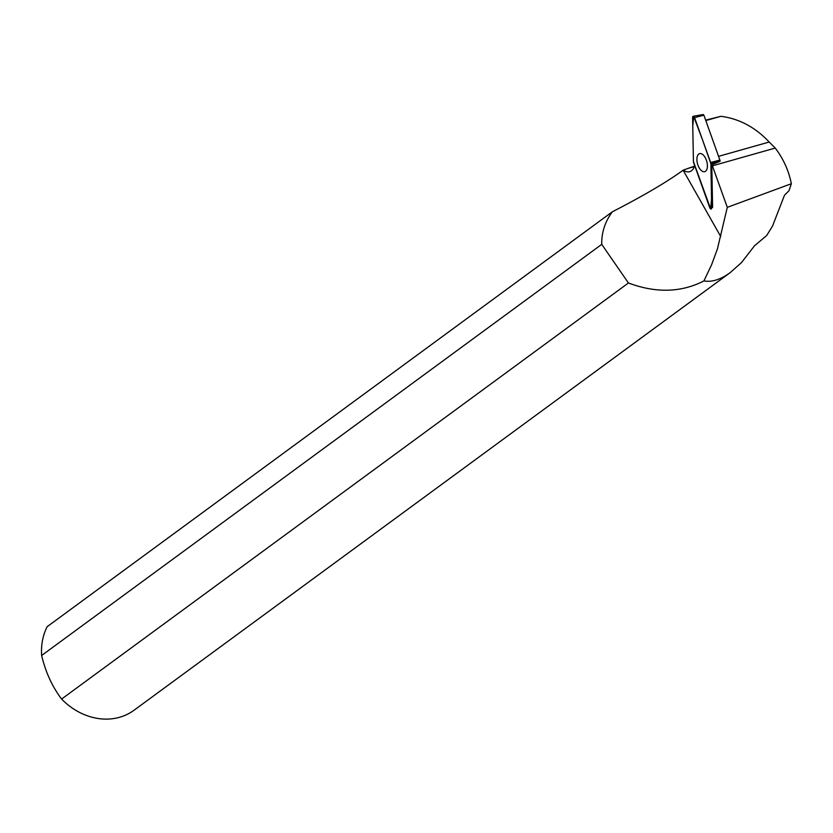 <?xml version="1.0" encoding="UTF-8"?>
<svg xmlns="http://www.w3.org/2000/svg" width="833" height="833" viewBox="0 0 833 833"><rect width="100%" height="100%" fill="white"/><g stroke="black" fill="none" stroke-linecap="round" stroke-linejoin="round"><path stroke-width="1.25" d="M702.948 115.131L703.239 114.517L703.885 115.173L720.066 160.582L710.872 163.664A1.968 1 -105.8 0 0 710.653 162.518L694.576 117.661A1.968 1 -105.8 0 0 693.212 116.287A1.968 1 -105.8 0 0 692.598 117.568L693.441 161.623A1.968 1 -105.8 0 0 693.66 162.768L709.737 207.625A1.968 1 -105.8 0 0 711.195 208.979A1.968 1 -105.8 0 0 711.715 207.729L710.872 163.664M700.418 153.522A9.382 4.769 -105.8 0 0 699.71 153.584A9.382 4.769 -105.8 0 0 697.336 163.06A9.382 4.769 -105.8 0 0 703.895 171.765A9.382 4.769 -105.8 0 0 704.822 171.64A9.382 4.769 -105.8 0 0 706.925 162.018A9.382 4.769 -105.8 0 0 700.418 153.522M705.666 120.139L720.889 116.308L705.822 120.566M743.505 259.927A61.85 52.458 53.7 0 1 741.537 262.52L754.542 245.745L766.652 235.562L772.462 226.222L784.499 195.214L788.976 190.757L791.35 183.729C788.82 170.827 783.457 158.936 775.242 148.066L769.213 142.026L718.64 156.333M741.537 262.52L730.27 272.578C720.639 279.565 711.851 282.345 703.916 280.929C681.134 292.591 655.967 293.278 628.426 282.981L601.738 244.361C601.478 232.615 605.008 221.765 612.328 211.811C643.066 196.005 666.671 182.146 683.143 170.213L683.289 170.099A20.794 10.569 -105.8 0 0 689.651 171.692A20.794 10.569 -105.8 0 0 694.701 165.705M730.27 272.578L134.03 710.247A61.85 52.458 -126.3 0 1 61.6 699.054L628.426 282.981M703.916 280.929L711.559 264.832L717.411 248.963L727.292 207.344L791.35 183.729M720.076 161.31L711.788 164.788A20.794 10.569 -105.8 0 0 712.413 165.84L727.292 207.344M711.788 164.788L712.6 207.427L711.715 207.729M720.889 116.308C739.163 118.671 755.271 127.251 769.213 142.026M601.738 244.361L41.65 655.488A61.85 52.458 -126.3 0 1 47.189 626.655L612.328 211.811M41.65 655.488C45.534 672.023 52.187 686.548 61.6 699.054M683.289 170.099L694.576 166.1M775.242 148.066L712.413 165.84M693.441 161.623L710.653 208.916L711.549 198.837L710.872 163.674L702.5 139.777L693.66 116.381L692.764 126.449L693.441 161.623M703.885 115.173L694.576 117.661M710.653 162.518L719.962 160.03M683.143 170.213L720.753 236.603M694.399 166.59L688.443 168.276M703.239 114.517L693.212 116.287"/></g></svg>
